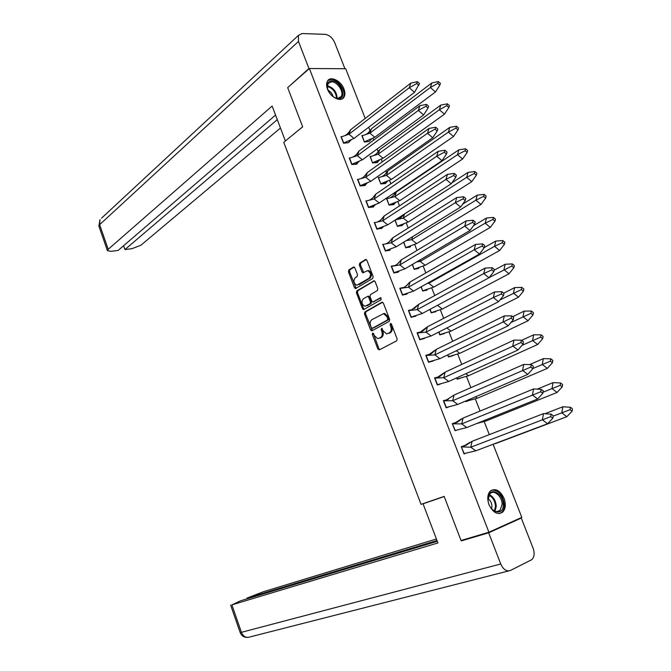 <?xml version="1.0" encoding="UTF-8"?>
<svg xmlns="http://www.w3.org/2000/svg" width="671" height="671" viewBox="0 0 671 671"><rect width="100%" height="100%" fill="white"/><g stroke="black" fill="none" stroke-linecap="round" stroke-linejoin="round"><path stroke-width="1.01" d="M372.606 333.135L372.313 334.443L377.857 348.987L379.333 349.868L396.704 340.818L397.148 338.914L391.445 324.093L390.388 323.489L390.077 324.831L390.816 326.743C391.663 329.545 391.193 331.583 389.415 332.858L386.613 333.923L383.183 330.853L381.707 328.287L381.111 329.679L381.841 331.575C382.68 334.351 382.218 336.372 380.474 337.622L377.748 338.662L374.343 335.617L373.63 333.73L372.606 333.135M373.328 333.277L378.897 348.735L379.736 349.658M391.118 323.607L391.856 326.509L390.816 326.743M382.143 328.488L382.873 331.34L381.841 331.575M343.955 88.983C345.213 92.346 345.204 95.097 343.938 97.236C341.011 102.554 330.451 97.454 327.507 89.184C326.282 85.863 326.282 83.145 327.507 81.023C330.467 75.588 341.036 80.78 343.955 88.983M504.055 498.343C506.093 504.282 505.624 508.886 502.654 512.158C497.563 515.202 493.009 512.728 489.008 504.726C487.012 498.83 487.456 494.259 490.342 491.021C495.475 487.884 500.046 490.325 504.055 498.343M354.867 267.846L353.441 267.066L348.836 269.943L348.442 271.856L354.489 287.725L355.479 288.631L372.715 278.448L373.135 276.502L366.92 260.348L365.452 259.568L359.757 263.124L359.346 265.062L361.979 271.914L362.961 272.82L367.532 270.673C370.828 272.56 371.34 275.093 369.067 278.28L356.821 285.217C353.583 283.372 353.063 280.864 355.261 277.702L357.081 276.595L357.484 274.674L354.867 267.846M493.16 444.412L521.803 517.383L488.907 532.237L461.036 540.49L444.16 496.397L421.027 504.357L283.758 142.319L302.671 126.811L287.674 87.624L309.381 68.526L345.691 68.727L365.209 118.44M488.907 532.237L309.381 68.526M364.865 311.956L364.454 313.835L370.577 329.906L372.036 330.761L389.23 321.384L389.666 319.463L383.367 303.107L381.874 302.269L364.865 311.956L365.905 311.738L365.494 313.617L372.405 330.56M362.516 308.752L356.418 292.782L356.821 290.887L374.108 280.738L375.123 281.661L377.798 288.605L377.37 290.543L370.442 294.594L370.023 296.507L371.776 301.094L372.799 302.017L380.491 297.756L381.237 299.685L363.531 309.675L362.516 308.752L363.556 308.534L357.467 292.581L356.418 292.782M421.061 286.878L422.696 291.063L427.385 289.78M429.868 309.406L431.227 312.887L435.907 311.512M438.733 332.086L439.815 334.854L444.504 333.47M447.666 354.909L448.463 356.955L453.185 355.622M456.649 377.89L457.161 379.199L459.996 378.377M465.691 401.015L465.917 401.585L467.913 400.956M362.701 135.508L361.879 135.55L364.412 142.026L369.251 141.388M370.04 156.41L372.581 162.927L377.538 162.541L376.993 161.149M378.243 177.396L380.809 183.946L385.741 183.468L385.246 182.218M386.504 198.515L389.079 205.108L393.986 204.529L393.558 203.422M412.304 264.491L414.208 269.373L418.93 268.182M394.959 220.147L397.408 226.395L402.164 225.397M403.606 242.248L405.779 247.817L410.518 246.727M368.664 127.264L370.082 130.862M372.984 138.268L373.705 140.088M377.186 148.962L378.285 151.772M381.229 159.253L382.252 161.87M385.758 170.803L386.546 172.808M389.515 180.373L390.858 183.795M394.389 192.787L394.85 193.961M397.861 201.627L399.522 205.863M406.249 223.007L408.236 228.073M414.695 244.521L417.01 250.426M423.2 266.177L425.842 272.921M431.747 287.968L434.733 295.567M440.352 309.893L443.682 318.364M449.016 331.952L452.69 341.313M457.731 354.162L461.757 364.412M466.504 376.506L470.883 387.662M475.336 399.002L480.067 411.063M484.219 421.631L489.318 434.623M466.177 445.183L461.312 446.836M466.102 444.99L461.262 446.718L464.064 453.923L465.414 453.428M457.245 422.21L452.816 423.812M456.272 430.312L456.699 430.245M455.089 430.79L452.313 423.636L457.177 422.017M374.267 222.453L376.892 229.205L381.833 228.174M365.871 200.805L368.48 207.515L373.571 206.92L373.118 205.762M394.791 265.548L391.227 266.161L393.885 273.005L398.775 271.78M382.722 244.236L385.364 251.038L390.279 249.906M357.526 179.291L360.117 185.959L365.225 185.464L364.722 184.156M349.23 157.911L351.805 164.538L356.938 164.143L356.376 162.684M341.816 136.624L340.994 136.666L343.552 143.258L348.568 142.596M448.371 399.371L443.414 400.696L446.173 407.817L448.194 407.171M430.748 354.036L425.791 355.278L428.517 362.298L433.424 360.914M439.547 376.674L434.573 377.916L437.316 384.978L440.184 384.147M421.807 331.659L417.068 332.782L419.778 339.761L424.642 338.318M412.757 309.499L408.404 310.43L411.088 317.366L415.945 315.94M403.749 287.456L399.782 288.228L402.457 295.114L407.331 293.789M429.583 354.556L428.467 355.102M382.873 331.34C383.711 334.116 383.258 336.129 381.505 337.379L380.08 338.142M391.856 326.509C392.703 329.302 392.233 331.34 390.447 332.615L388.995 333.386M382.604 302.235L365.905 311.738M371.315 327.683L372.338 328.278L387.41 320.025L387.721 318.683L386.949 316.67L383.569 313.642L371.893 319.673C370.174 320.948 369.729 322.961 370.56 325.703L371.315 327.683M373.093 328.111L372.338 328.278M383.393 313.634L384.609 313.416L387.981 316.444L388.761 318.457L388.45 319.799L373.378 328.052M374.41 280.822L357.869 290.686L357.467 292.581M373.21 301.942L381.12 297.79M363.355 298.729C361.115 301.891 361.661 304.408 364.974 306.27L370.04 303.762L370.459 301.849L368.706 297.278L367.691 296.356L363.355 298.729M368.337 296.23L369.746 297.068L371.499 301.64L371.08 303.552L367.171 305.791M363.556 308.534L364.286 309.39M368.58 270.488L367.532 270.673L368.58 270.488C371.877 272.376 372.388 274.909 370.115 278.096L359.069 284.739M366.265 259.543L360.805 262.948L360.394 264.886L363.69 272.543M354.229 267.058L349.885 269.767L349.49 271.671L356.217 288.345M475.806 450.811L547.561 423.736L542.369 419.82L543.493 413.621L551.168 414.175L550.723 416.657L470.774 447.205L472.09 441.3L466.068 445.284L461.589 446.903L470.774 447.205L475.806 450.811L464.189 453.588L461.371 446.987M543.493 413.621L472.09 441.3M547.561 423.736L552.812 418.243L553.24 415.752L551.168 414.175M550.723 416.657L552.812 418.243M466.739 427.544L537.63 398.985L532.43 395.018L533.588 388.937L541.17 389.339L540.717 391.78L461.698 423.896L463.049 418.1L457.144 422.311L452.631 423.82L461.698 423.896L466.739 427.544L455.215 430.463L452.422 423.904M533.588 388.937L463.049 418.1M537.63 398.985L542.805 393.374L543.25 390.933L541.17 389.339M540.717 391.78L542.805 393.374M457.731 404.428L527.767 374.41L522.558 370.392L523.749 364.428L531.247 364.672L530.778 367.071L452.69 400.738L454.066 395.043L445.116 400.805L452.69 400.738L457.731 404.428L446.307 407.482L443.741 400.889L445.116 400.805M523.749 364.428L454.066 395.043M527.767 374.41L532.866 368.689L533.328 366.291L531.247 364.672M530.778 367.071L532.866 368.689M448.782 381.464L517.97 350.002L512.753 345.934L513.978 340.096L521.392 340.189L520.914 342.529L443.732 377.731L448.782 381.464L437.45 384.659L434.9 378.1L443.732 377.731L445.141 372.145L439.606 376.641M513.978 340.096L445.141 372.145M517.97 350.002L523.003 344.173L523.481 341.824L521.392 340.189M520.914 342.529L523.003 344.173M439.891 358.649L508.241 325.762L503.015 321.644L504.282 315.924L511.604 315.865L511.109 318.163L434.833 354.875L439.891 358.649L428.652 361.979L426.119 355.462L434.833 354.875L436.267 349.39L431.067 353.852M504.282 315.924L436.267 349.39M508.241 325.762L513.206 319.824L513.692 317.526L511.604 315.865M511.109 318.163L513.206 319.824M431.059 335.986L498.578 301.69L493.344 297.53L494.644 291.919L501.891 291.717L501.38 293.973L493.344 297.53L426.001 332.17L431.059 335.986L419.912 339.442L417.387 332.975L426.001 332.17L427.461 326.785L422.579 331.197M494.644 291.919L427.461 326.785M424.282 338.427L423.393 338.872M498.578 301.69L503.476 295.651L503.98 293.395L501.891 291.717M501.38 293.973L503.476 295.651M422.285 313.466L488.983 277.786L483.749 273.575L485.074 268.081L492.237 267.737L491.717 269.943L483.749 273.575L417.219 309.608L422.285 313.466L411.222 317.056L408.723 310.623L417.219 309.608L418.704 304.324L414.133 308.668M485.074 268.081L418.704 304.324M414.913 316.519L415.835 316.016L413.21 316.611M488.983 277.786L493.814 271.638L494.334 269.432L492.237 267.737M491.717 269.943L493.814 271.638M413.562 291.088L479.455 254.041L474.212 249.788L475.571 244.403L482.65 243.917L482.113 246.081L474.212 249.788L408.488 287.196L413.562 291.088L402.592 294.812L400.109 288.421L408.488 287.196L410.006 282.005L405.737 286.274M475.571 244.403L410.006 282.005M402.382 294.93L406.433 294.317M479.455 254.041L484.219 247.792L484.747 245.628L482.65 243.917M482.113 246.081L484.219 247.792M404.898 268.861L469.985 230.463L464.743 226.169L466.135 220.893L473.13 220.264L472.585 222.378L464.743 226.169L399.824 264.919L404.898 268.861L394.02 272.703L391.545 266.353L399.824 264.919L401.367 259.828L397.383 264.005M466.135 220.893L401.367 259.828M393.81 272.829L397.978 272.275M469.985 230.463L474.682 224.114L475.227 221.992L473.13 220.264M472.585 222.378L474.682 224.114M396.284 246.769L460.591 207.045L455.332 202.701L456.758 197.534L463.678 196.771L463.116 198.842L455.332 202.701L391.21 242.793L396.284 246.769L385.498 250.744L383.04 244.437L391.21 242.793L392.778 237.802L389.079 241.87M456.758 197.534L392.778 237.802M385.297 250.87L389.557 250.375M460.591 207.045L465.221 200.595L465.783 198.524L463.678 196.771M463.116 198.842L465.221 200.595M387.737 224.819L451.256 183.779L445.989 179.4L447.448 174.343L454.292 173.437L453.713 175.466L445.989 179.4L382.646 220.801L387.737 224.819L377.027 228.92L374.594 222.646L382.646 220.801L384.248 215.903L380.818 219.862M376.825 229.046L381.732 228.266L383.216 226.882M447.448 174.343L384.248 215.903M381.732 228.266L381.17 228.618M451.256 183.779L455.819 177.236L456.389 175.206L454.292 173.437M453.713 175.466L455.819 177.236M379.232 203.011L441.979 160.679L436.712 156.251L438.205 151.302L444.965 150.27L444.378 152.25L436.712 156.251L374.15 198.951L379.232 203.011L368.614 207.23L366.19 200.998L374.15 198.951L375.768 194.154L372.598 197.979M368.421 207.364L373.336 206.668L375.106 204.974M438.205 151.302L375.768 194.154M373.336 206.668L372.833 207.012M441.979 160.679L446.483 154.036L447.071 152.049L444.965 150.27M444.378 152.25L446.483 154.036M370.786 181.338L432.77 137.731L427.502 133.261L429.021 128.413L435.705 127.247L435.102 129.193L427.502 133.261L365.695 177.245L370.786 181.338L360.26 185.674L357.844 179.484L365.695 177.245L367.347 172.539L364.42 176.23M360.059 185.817L364.999 185.204L367.029 183.2M429.021 128.413L367.347 172.539C364.957 175.936 363.003 177.84 361.476 178.26M364.999 185.204L364.538 185.531M432.77 137.731L437.215 130.996L437.811 129.05L435.705 127.247M435.102 129.193L437.215 130.996M362.39 159.799L423.619 114.942L418.343 110.43L419.895 105.683L426.504 104.391L425.892 106.295L418.343 110.43L357.299 155.672L362.39 159.799L351.948 164.261L349.549 158.113L357.299 155.672L358.977 151.059L356.284 154.607M351.755 164.403L356.704 163.883L358.993 161.552M419.895 105.683L358.977 151.059M356.704 163.883L356.284 164.194M423.619 114.942L428.006 108.106L428.61 106.203L426.504 104.391M425.892 106.295L428.006 108.106M354.053 138.402L414.535 92.296L409.251 87.75L410.828 83.103L417.362 81.677L416.741 83.539L409.251 87.75L348.954 134.234L354.053 138.402L343.695 142.982L341.313 136.867L348.954 134.234L350.656 129.713L347.192 134.72M343.502 143.124L348.467 142.688L351 140.029M410.828 83.103L350.656 129.713M414.535 92.296L419.476 83.514L417.362 81.677M416.741 83.539L418.855 85.376M495.047 443.548L491.189 445.007M544.911 413.722L562.826 406.785L561.803 412.833L566.844 416.691L495.24 443.69M562.826 406.785L570.459 407.289L572.472 408.84L572.078 411.264L570.065 409.713L553.172 416.129M566.844 416.691L572.078 411.264M570.459 407.289L570.065 409.713M485.208 420.105L486.282 420.885L476.779 423.502M537.253 389.13L553.047 382.629L551.99 388.559L557.039 392.46L486.282 420.885M553.047 382.629L560.604 382.973L562.617 384.55L562.206 386.932L560.184 385.355L543.015 392.208M557.039 392.46L562.206 386.932M560.604 382.973L560.184 385.355M475.479 396.821L477.375 398.23L465.825 401.359M529.629 364.621L543.342 358.633L542.252 364.445L547.31 368.396L477.375 398.23M543.342 358.633L550.807 358.834L552.829 360.428L552.409 362.759L550.379 361.174L532.908 368.488M547.31 368.396L552.409 362.759M550.807 358.834L550.379 361.174M465.85 373.705L468.534 375.718L457.077 378.981M457.287 378.889L456.859 377.79M521.635 340.373L533.705 334.795L532.573 340.499L537.639 344.5L468.534 375.718M533.705 334.795L541.086 334.863L543.107 336.465L542.671 338.754L540.641 337.152L521.988 345.347M537.639 344.5L542.671 338.754M541.086 334.863L540.641 337.152M456.314 350.748L459.744 353.349L448.379 356.746M448.589 356.645L447.867 354.816M512.669 316.712L524.126 311.126L522.969 316.72L528.035 320.763L459.744 353.349M524.126 311.126L531.432 311.042L533.453 312.678L533.009 314.917L530.971 313.29L510.941 322.533M528.035 320.763L533.009 314.917M531.432 311.042L530.971 313.29M446.869 327.96L451.013 331.122L439.74 334.653M443.263 334.015L444.127 333.579M439.95 334.544L438.943 331.986M503.736 293.202L514.615 287.616L513.424 293.101L518.498 297.186L451.013 331.122M514.615 287.616L521.837 287.398L523.866 289.042L523.405 291.239L521.367 289.595L500.004 299.929M518.498 297.186L523.405 291.239M521.837 287.398L521.367 289.595M437.517 305.313L442.34 309.037L431.151 312.694M433.382 312.132L435.806 311.587L434.875 312.082M431.361 312.585L430.069 309.297M494.15 270.212L505.171 264.265L503.946 269.633L509.029 273.768L442.34 309.037M505.171 264.265L512.308 263.904L514.338 265.565L513.869 267.721L511.83 266.06L489.167 277.542M509.029 273.768L513.869 267.721M512.308 263.904L511.83 266.06M427.175 283.439L428.786 283.254L433.718 287.087L422.822 290.761L426.496 290.3M421.254 286.76L422.621 290.879M484.269 247.582L495.785 241.065L494.527 246.332L499.618 250.509L433.718 287.087M429.021 282.399L428.786 283.254L494.527 246.332L502.353 242.684L504.391 244.37L504.886 242.256L502.847 240.57L502.353 242.684M499.618 250.509L504.391 244.37M495.785 241.065L502.847 240.57M416.708 261.891L420.214 261.405L425.146 265.28L414.342 269.079L418.134 268.668M412.497 264.374L414.141 269.197M473.508 225.699L486.467 218.025L485.183 223.183L490.275 227.402L425.146 265.28M420.767 259.501L420.214 261.405L485.183 223.183L492.942 219.467L494.98 221.162L495.483 219.098L493.445 217.396L492.942 219.467M490.275 227.402L494.98 221.162M486.467 218.025L493.445 217.396M406.198 240.646L411.692 239.698L416.632 243.607L405.913 247.524L409.805 247.18M403.799 242.13L405.72 247.649M462.671 204.143L477.207 195.135L475.89 200.193L480.99 204.454L416.632 243.607M412.598 236.695L411.692 239.698L475.89 200.193L483.59 196.402L485.636 198.121L486.156 196.091L484.11 194.372L483.59 196.402M480.99 204.454L485.636 198.121M477.207 195.135L484.11 194.372M395.404 219.862L403.229 218.117L408.169 222.067L397.542 226.11L402.072 225.481L403.489 224.181M403.204 214.829L401.149 217.312M401.51 225.833L402.072 225.481M395.152 220.029L397.341 226.236M451.944 182.789L468.014 172.405L466.664 177.354L471.772 181.656L408.169 222.067M404.521 213.974L403.229 218.117L466.664 177.354L474.305 173.495L476.351 175.232L476.88 173.244L474.842 171.508L474.305 173.495M471.772 181.656L476.351 175.232M468.014 172.405L474.842 171.508M389.021 204.957L386.815 198.708L394.816 196.678L399.765 200.671L389.214 204.823L393.768 204.286L395.454 202.684M399.765 200.671L462.613 159.01L457.496 154.666L394.816 196.678L396.335 191.973L393.013 195.848M393.256 204.621L393.768 204.286M396.335 191.973L458.88 149.818L457.496 154.666L465.087 150.74L467.133 152.493L467.67 150.547L465.624 148.794L465.087 150.74M462.613 159.01L467.133 152.493M458.88 149.818L465.624 148.794M380.751 183.804L378.561 177.597L386.454 175.374L391.411 179.4L380.943 183.669L385.515 183.217L387.461 181.321M391.411 179.4L453.512 136.515L448.396 132.128L386.454 175.374L388.006 170.761L384.919 174.51M385.045 183.535L385.515 183.217M388.006 170.761L449.805 127.381L448.396 132.128L455.919 128.136L457.974 129.906L458.519 128.002L456.481 126.232L455.919 128.136M453.512 136.515L457.974 129.906M449.805 127.381L456.481 126.232M372.531 162.785L370.35 156.611L378.15 154.204L383.099 158.255L372.724 162.65L377.312 162.281L379.501 160.075M383.099 158.255L444.47 114.162L439.346 109.742L378.15 154.204L379.719 149.675L376.876 153.29M376.884 162.592L377.312 162.281M379.719 149.675L440.788 105.095L439.346 109.742L446.819 105.683L448.874 107.469L449.436 105.599L447.389 103.82L446.819 105.683M444.47 114.162L448.874 107.469M440.788 105.095L447.389 103.82M364.361 141.891L362.189 135.752L369.889 133.16L374.846 137.253L364.546 141.757L369.159 141.472L371.591 138.964M366.072 134.242C367.272 133.974 369.058 132.17 371.44 128.84L367.901 133.697M371.482 128.723L431.83 82.952L430.363 87.498L435.487 91.961L374.846 137.253M371.44 128.84L369.889 133.16L430.363 87.498L437.777 83.38L439.832 85.175L440.411 83.347L438.356 81.552L437.777 83.38M435.487 91.961L439.832 85.175M431.83 82.952L438.356 81.552M503.242 504.424C503.887 517.509 487.842 512.107 488.052 499.149C487.599 486.064 503.418 491.717 503.242 504.424M491.08 508.157C494.233 511.788 497.203 512.569 499.987 510.488L502.126 504.407C502.26 496.641 494.192 489.302 490.14 493.579L488.052 499.4M491.575 508.761L491.935 506.328C491.734 502.998 490.451 500.432 488.077 498.628M499.66 513.558L501.707 512.367C503.493 510.656 504.374 508.14 504.357 504.81C502.839 494.762 498.57 489.872 491.549 490.14M331.591 80.772C340.532 80.302 347.788 98.838 338.553 98.629L335.81 98.1C332.623 96.741 330.132 94.292 328.32 90.736C326.072 84.798 327.163 81.476 331.591 80.772M335.81 98.1L337.84 98.335L341.145 96.582C344.416 92.187 337.32 81.426 331.399 81.812L327.993 83.607L327.473 88.446M333.093 96.574C332.304 93.739 330.635 91.625 328.094 90.233M342.26 98.813L343.158 97.781C347.217 92.346 338.436 78.993 331.08 79.446L327.876 80.512M425.968 502.654L423.057 503.812L437.911 542.948L231.881 604.873L241.426 632.325L500.734 563.992L488.656 532.799L461.363 540.876L461.195 540.449M444.21 496.532L423.057 503.812M436.41 538.989L263.175 591.805L247.012 598.104L436.98 540.49M500.734 563.992C503.334 569.562 506.555 571.717 510.405 570.476L531.851 559.622C534.368 556.997 534.779 553.181 533.093 548.19L521.266 518.062L488.656 532.799M437.291 541.321L240.486 600.822L231.881 604.873M247.247 598.775L247.012 598.104M464.491 539.476L461.363 540.876M521.266 518.062L518.389 518.926M302.655 126.769L285.427 140.952M285.368 140.952L272.124 106.068L108.207 249.318L107.419 250.652L110.908 251.348L118.13 250.434L275.546 115.076M101.539 218.176L298.41 35.395L302.034 33.55L325.15 34.347C329.218 34.959 332.38 37.668 334.636 42.466L344.936 68.719L308.945 68.517L288.127 87.23M298.41 35.395L298.469 41.459L308.945 68.517M123.598 245.729L124.94 249.57L132.019 248.673L140.91 245.225L280.461 128.035M124.94 249.57L277.282 119.656M373.344 334.208L372.313 334.443M391.118 324.596L390.077 324.831M382.151 329.444L381.111 329.679M381.505 337.379L380.474 337.622M390.447 332.615L389.415 332.858M378.897 348.735L377.857 348.987M382.361 302.168L381.874 302.269M371.617 329.671L370.577 329.906M365.494 313.617L364.454 313.835M388.45 319.799L387.41 320.025M388.761 318.457L387.721 318.683M387.981 316.444L386.949 316.67M357.869 290.686L356.821 290.887M374.183 280.755L373.638 280.855M374.292 301.707L373.244 301.916M371.08 303.552L370.04 303.762M371.499 301.64L370.459 301.849M369.746 297.068L368.706 297.278M370.115 278.096L369.067 278.28M363.028 271.738L361.979 271.914M360.394 264.886L359.346 265.062M360.805 262.948L359.757 263.124M366.056 259.467L365.452 259.568M355.538 287.532L354.489 287.725M349.49 271.671L348.442 271.856M349.885 269.767L348.836 269.943M354.011 266.974L353.441 267.066M489.268 494.644C493.453 496.708 495.794 500.583 496.272 506.269L495.013 511.277M494.401 511L495.492 506.37C495.064 501.019 492.875 497.295 488.941 495.215M327.289 85.762C333.428 87.591 336.716 91.776 337.169 98.31M336.523 98.209C335.961 92.195 332.866 88.27 327.255 86.433M508.61 570.937L249.704 637.005C246.072 638.129 243.313 636.569 241.426 632.325L240.151 632.459M298.469 41.459L99.635 224.676L108.207 249.318M107.419 250.652L98.872 226.077L100.021 219.585L99.635 224.676L98.939 226.27M372.044 330.753L371.625 330.845M384.609 313.416L383.569 313.642M368.74 296.154L367.691 296.356M470.052 442.298L462.403 446.894M461.229 419.056L453.739 423.787M443.732 373.009L436.553 377.958M435.051 350.187L428.031 355.253M426.421 327.507L419.551 332.673M417.84 304.97L411.122 310.22M409.31 282.558C407.112 285.443 404.923 287.222 402.734 287.909M400.822 260.289C398.582 263.275 396.444 265.079 394.397 265.724M392.376 238.155C390.103 241.241 388.006 243.07 386.102 243.665M383.98 216.154C381.64 219.367 379.593 221.22 377.848 221.732M375.634 194.288C373.286 197.568 371.289 199.455 369.637 199.933M358.901 151.243C356.62 154.473 354.766 156.293 353.357 156.712M350.505 130.107C348.358 133.118 346.622 134.846 345.271 135.299M406.467 240.587L410.149 238.205M398.306 219.073C399.824 218.62 401.661 217.069 403.833 214.418M390.178 197.685C391.747 197.249 393.701 195.437 396.041 192.258M382.101 176.414C383.552 176.037 385.456 174.208 387.838 170.929M374.066 155.269C375.399 154.951 377.261 153.105 379.669 149.725M496.381 511.621L499.987 510.488M339.341 98.05L341.145 96.582M247.331 637.442C243.808 637.366 241.426 635.722 240.168 632.51L230.656 605.141"/></g></svg>
